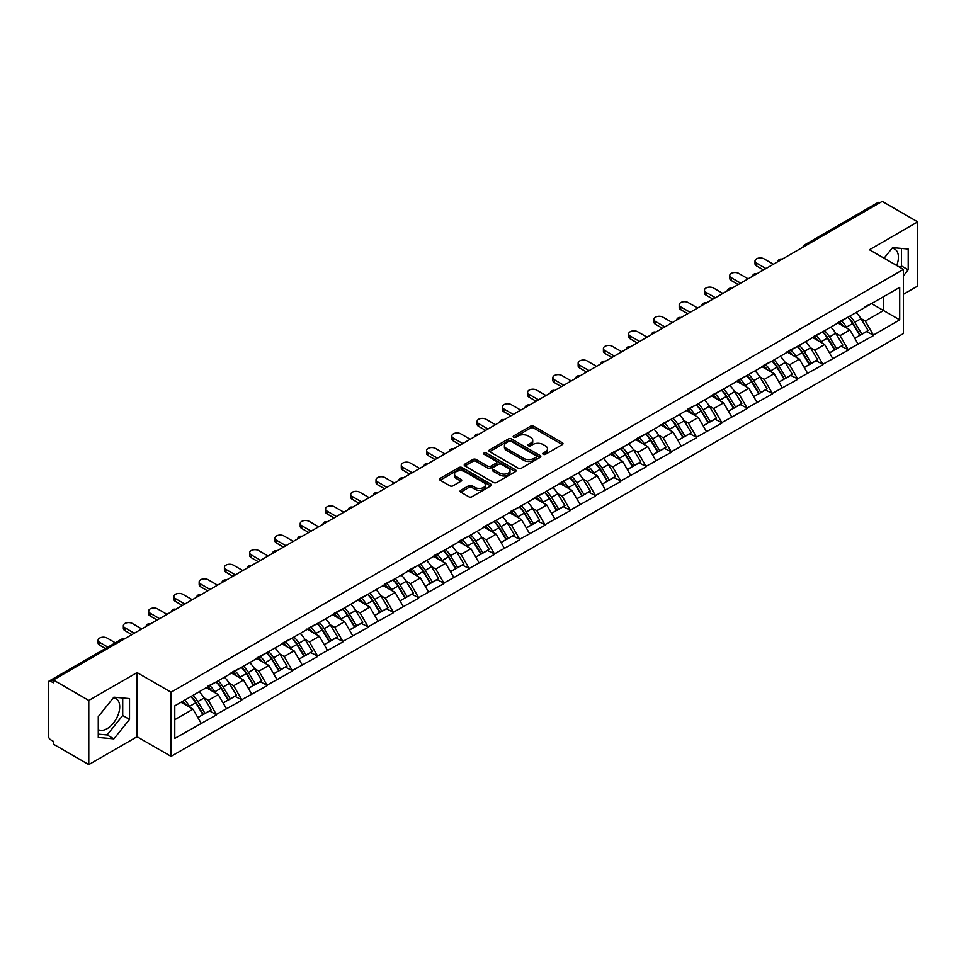 <?xml version="1.0" encoding="UTF-8"?>
<svg xmlns="http://www.w3.org/2000/svg" width="966" height="966" viewBox="0 0 966 966"><rect width="100%" height="100%" fill="white"/><g stroke="black" fill="none" stroke-linecap="round" stroke-linejoin="round"><path stroke-width="1.45" d="M543.218 454.322A1.57 0.906 0 0 0 545.44 454.322L562.333 444.565A2.246 1.292 0 0 0 562.985 443.648A2.246 1.292 0 0 0 562.333 442.73L533.715 426.211A2.246 1.292 0 0 0 530.539 426.211L513.646 435.968A1.57 0.906 0 0 0 513.188 436.608A1.57 0.906 0 0 0 513.646 437.248A1.57 0.906 0 0 0 515.868 437.248L518.054 435.992A7.197 4.154 0 0 1 528.233 435.992L530.612 437.369A7.197 4.154 0 0 1 532.725 440.303A7.197 4.154 0 0 1 530.612 443.237L528.426 444.505A1.57 0.906 0 0 0 527.967 445.145A1.57 0.906 0 0 0 528.426 445.785A1.57 0.906 0 0 0 530.66 445.785L532.846 444.517A7.197 4.154 0 0 1 543.013 444.517L545.404 445.894A7.197 4.154 0 0 1 547.505 448.84A7.197 4.154 0 0 1 545.404 451.774L543.218 453.03A1.57 0.906 0 0 0 542.747 453.682A1.57 0.906 0 0 0 543.218 454.322L543.218 453.03M98.266 729.632A17.871 10.312 120 0 0 107.093 728.69A17.871 10.312 120 0 0 118.758 712.944A17.871 10.312 120 0 0 116.029 698.635A17.871 10.312 120 0 0 113.384 697.814M892.089 248.238A17.871 10.312 -60 0 1 894.721 249.047A17.871 10.312 -60 0 1 896.726 265.505M460.746 490.281A2.246 1.292 0 0 0 460.082 491.199A2.246 1.292 0 0 0 460.746 492.117L468.776 496.741A2.246 1.292 0 0 0 471.951 496.741L490.716 485.922A2.246 1.292 0 0 0 491.368 485.004A2.246 1.292 0 0 0 490.716 484.087L462.098 467.556A2.246 1.292 0 0 0 458.922 467.556L440.158 478.387A2.246 1.292 0 0 0 439.506 479.305A2.246 1.292 0 0 0 440.158 480.223L449.854 485.826A2.246 1.292 0 0 0 453.03 485.826L461.06 481.189A2.246 1.292 0 0 0 461.724 480.271A2.246 1.292 0 0 0 461.06 479.353L456.254 476.576A6.013 3.478 0 0 1 454.491 474.125A6.013 3.478 0 0 1 458.21 470.913A6.013 3.478 0 0 1 464.755 471.662L483.604 482.541A6.013 3.478 0 0 1 485.355 485.004A6.013 3.478 0 0 1 481.648 488.204A6.013 3.478 0 0 1 475.091 487.456L471.951 485.644A2.246 1.292 0 0 0 468.776 485.644L460.746 490.281L460.746 492.117M137.051 672.59L88.787 700.447L53.323 679.967L882.236 201.399L917.7 221.878L869.436 249.747L903.452 269.381L171.067 692.224L137.051 672.59L137.051 736.732L171.067 756.366L171.067 692.224M518.211 468.208A2.246 1.292 0 0 0 521.399 468.208L540.151 457.377A2.246 1.292 0 0 0 540.815 456.459A2.246 1.292 0 0 0 540.151 455.541L511.533 439.011A2.246 1.292 0 0 0 508.358 439.011L489.605 449.842A2.246 1.292 0 0 0 488.941 450.76A2.246 1.292 0 0 0 489.605 451.677L518.211 468.208M484.739 454.66A1.57 0.906 0 0 1 486.345 454.877L515.397 471.662L496.669 482.469A2.246 1.292 0 0 1 493.493 482.469L464.875 465.95L472.905 461.35L472.905 459.478L464.875 464.115A2.246 1.292 0 0 0 464.223 465.032A2.246 1.292 0 0 0 464.875 465.95L464.875 464.115M472.905 461.35A2.246 1.292 0 0 1 476.081 461.35L476.081 459.478A2.246 1.292 0 0 0 472.905 459.478M476.081 459.478L487.697 466.18A2.246 1.292 0 0 0 490.873 466.18L496.198 463.112A2.246 1.292 0 0 0 496.85 462.195A2.246 1.292 0 0 0 496.198 461.277L484.111 454.298A1.57 0.906 0 0 1 483.652 453.658A1.57 0.906 0 0 1 484.63 452.812A1.57 0.906 0 0 1 486.345 453.018L515.433 469.814A2.246 1.292 0 0 1 516.086 470.732A2.246 1.292 0 0 1 515.433 471.65L515.433 469.814M171.067 756.366L903.452 333.536L903.452 269.381M190.942 696.546A15.347 8.863 -120 0 1 196.195 702.693L203.343 714.502L209.574 710.904L216.493 714.9L208.402 700.314L203.911 697.718M216.493 714.9L174.786 738.41L174.786 705.868L899.72 287.337L899.72 319.879L873.409 335.069L865.307 321.05L860.815 318.454M847.846 317.283A15.347 8.863 -120 0 1 853.099 323.429L860.247 335.238L866.49 331.64L873.409 335.069M873.409 335.637L848.136 349.656L840.046 335.637L835.554 333.041M822.573 331.881A15.347 8.863 -120 0 1 827.838 338.015L834.986 349.825L841.217 346.226L848.136 349.656M848.136 350.223L822.875 364.242L814.773 350.223L810.293 347.627M797.312 346.468A15.347 8.863 -120 0 1 802.565 352.602L809.713 364.411L815.956 360.813L822.875 364.242M822.875 364.81L797.602 378.829L789.512 364.81L785.02 362.214M772.051 361.055A15.347 8.863 -120 0 1 777.304 367.189L784.452 378.998L790.683 375.4L797.602 378.829M797.602 379.397L772.341 393.416L764.239 379.397L759.759 376.8M746.778 375.641A15.347 8.863 -120 0 1 752.031 381.775L759.191 393.585L765.422 389.986L772.341 393.416M772.341 393.983L747.08 408.002L738.978 393.983L734.486 391.387M721.517 390.228A15.347 8.863 -120 0 1 726.77 396.362L733.918 408.171L740.161 404.573L747.08 408.002M747.08 408.57L721.807 422.601L713.717 408.57L709.225 405.974M696.245 404.814A15.347 8.863 -120 0 1 701.509 410.948L708.658 422.758L714.888 419.159L721.807 422.601M721.807 423.156L696.546 437.187L688.444 423.156L683.964 420.56M670.984 419.401A15.347 8.863 -120 0 1 676.236 425.535L683.385 437.344L689.627 433.746L696.546 437.187M696.546 437.743L671.273 451.774L663.183 437.743L658.691 435.147M645.723 433.988A15.347 8.863 -120 0 1 650.975 440.122L658.124 451.931L664.354 448.333L671.273 451.774M671.273 452.33L646.013 466.361L637.91 452.33L633.43 449.745M620.45 448.574A15.347 8.863 -120 0 1 625.702 454.708L632.863 466.518L639.094 462.919L646.013 466.361M646.013 466.916L620.752 480.947L612.649 466.916L608.157 464.332M595.189 463.161A15.347 8.863 -120 0 1 600.441 469.307L607.59 481.104L613.833 477.506L620.752 480.947M620.752 481.503L595.479 495.534L587.388 481.503L582.896 478.919M569.916 477.747A15.347 8.863 -120 0 1 575.181 483.894L582.329 495.703L588.56 492.092L595.479 495.534M595.479 496.089L570.218 510.12L562.115 496.089L557.636 493.505M544.655 492.334A15.347 8.863 -120 0 1 549.908 498.48L557.056 510.29L563.299 506.679L570.218 510.12M570.218 510.676L544.945 524.707L536.855 510.676L532.363 508.092M519.394 506.921A15.347 8.863 -120 0 1 524.647 513.067L531.795 524.876L538.026 521.266L544.945 524.707M544.945 525.263L519.684 539.294L511.582 525.263L507.102 522.678M494.121 521.507A15.347 8.863 -120 0 1 499.374 527.653L506.534 539.463L512.765 535.852L519.684 539.294M519.684 539.849L494.423 553.88L486.321 539.849L481.829 537.265M468.86 536.094A15.347 8.863 -120 0 1 474.113 542.24L481.261 554.049L487.504 550.451L494.423 553.88M494.423 554.436L469.15 568.467L461.06 554.436L456.568 551.852M443.587 550.68A15.347 8.863 -120 0 1 448.852 556.827L456 568.636L462.231 565.038L469.15 568.467M469.15 569.022L443.889 583.053L435.787 569.022L431.307 566.438M418.326 565.267A15.347 8.863 -120 0 1 423.579 571.413L430.727 583.222L436.97 579.624L443.889 583.053M443.889 583.609L418.616 597.64L410.526 583.609L406.034 581.025M393.065 579.854A15.347 8.863 -120 0 1 398.318 586L405.466 597.809L411.697 594.211L418.616 597.64M418.616 598.195L393.355 612.227L385.253 598.195L380.773 595.611M367.792 594.44A15.347 8.863 -120 0 1 373.045 600.586L380.206 612.396L386.436 608.797L393.355 612.227M393.355 612.782L368.094 626.813L359.992 612.782L355.5 610.198M342.532 609.027A15.347 8.863 -120 0 1 347.784 615.173L354.933 626.982L361.175 623.384L368.094 626.813M368.094 627.369L342.821 641.4L334.731 627.369L330.239 624.785M317.259 623.613A15.347 8.863 -120 0 1 322.523 629.76L329.672 641.569L335.902 637.971L342.821 641.4M342.821 641.967L317.56 655.986L309.458 641.967L304.978 639.371M291.998 638.2A15.347 8.863 -120 0 1 297.25 644.346L304.399 656.155L310.641 652.557L317.56 655.986M317.56 656.554L292.287 670.573L284.197 656.554L279.705 653.958M266.737 652.787A15.347 8.863 -120 0 1 271.989 658.933L279.138 670.742L285.368 667.144L292.287 670.573M292.287 671.141L267.027 685.16L258.924 671.141L254.444 668.544M241.464 667.373A15.347 8.863 -120 0 1 246.716 673.519L253.877 685.329L260.108 681.73L267.027 685.16M267.027 685.727L241.766 699.746L233.663 685.727L229.171 683.131M216.203 681.96A15.347 8.863 -120 0 1 221.456 688.106L228.604 699.915L234.847 696.317L241.766 699.746M241.766 700.314L216.493 714.333M207.907 686.186L216.493 681.791M208.402 700.314L218.28 694.602L205.806 687.406M226.37 708.633L218.28 694.602M233.18 671.599L241.766 667.204M233.663 685.727L243.541 680.016L231.067 672.819M251.643 694.047L243.541 680.016M258.441 657.013L267.027 652.618M258.924 671.141L268.814 665.429L256.34 658.232M276.904 679.46L268.814 665.429M283.714 642.426L292.287 638.031M284.197 656.554L294.075 650.842L281.601 643.646M302.177 664.874L294.075 650.842M308.975 627.84L317.56 623.444M309.458 641.967L319.335 636.256L306.874 629.059M327.438 650.287L319.335 636.256M334.236 613.253L342.821 608.858M334.731 627.369L344.608 621.669L332.135 614.473M352.699 635.7L344.608 621.669M359.509 598.666L368.094 594.271M359.992 612.782L369.869 607.083L357.396 599.886M377.972 621.114L369.869 607.083M384.77 584.08L393.355 579.685M385.253 598.195L395.142 592.496L382.669 585.299M403.233 606.527L395.142 592.496M410.043 569.493L418.616 565.098M410.526 583.609L420.403 577.909L407.93 570.713M428.506 591.941L420.403 577.909M435.304 554.907L443.889 550.511M435.787 569.022L445.664 563.323L433.203 556.126M453.766 577.354L445.664 563.323M460.565 540.32L469.15 535.925M461.06 554.436L470.937 548.736L458.464 541.54M479.027 562.755L470.937 548.736M485.838 525.733L494.423 521.338M486.321 539.849L496.198 534.15L483.725 526.953M504.3 548.169L496.198 534.15M511.099 511.147L519.684 506.752M511.582 525.263L521.471 519.563L508.997 512.366M529.561 533.582L521.471 519.563M536.371 496.56L544.945 492.165M536.855 510.676L546.732 504.976L534.258 497.78M554.834 518.996L546.732 504.976M561.632 481.974L570.218 477.578M562.115 496.089L571.993 490.39L559.531 483.181M580.095 504.409L571.993 490.39M586.893 467.387L595.479 462.992M587.388 481.503L597.266 475.803L584.792 468.595M605.356 489.822L597.266 475.803M612.166 452.8L620.752 448.405M612.649 466.916L622.527 461.217L610.053 454.008M630.629 475.236L622.527 461.217M637.427 438.214L646.013 433.819M637.91 452.33L647.8 446.63L635.326 439.421M655.89 460.649L647.8 446.63M662.7 423.627L671.273 419.232M663.183 437.743L673.06 432.043L660.587 424.835M681.163 446.063L673.06 432.043M687.961 409.041L696.546 404.645M688.444 423.156L698.321 417.457L685.86 410.248M706.424 431.476L698.321 417.457M713.222 394.454L721.807 390.059M713.717 408.57L723.594 402.87L711.121 395.662M731.685 416.889L723.594 402.87M738.495 379.867L747.08 375.472M738.978 393.983L748.855 388.284L736.382 381.075M756.958 402.303L748.855 388.284M763.756 365.281L772.341 360.886M764.239 379.397L774.128 373.685L761.655 366.488M782.218 387.716L774.128 373.685M789.029 350.682L797.602 346.299M789.512 364.81L799.389 359.098L786.916 351.902M807.491 373.13L799.389 359.098M814.29 336.096L822.875 331.7M814.773 350.223L824.65 344.512L812.189 337.315M832.752 358.543L824.65 344.512M839.551 321.509L848.136 317.114M840.046 335.637L849.923 329.925L837.45 322.729M858.013 343.956L849.923 329.925M879.797 202.812L806.429 245.171M805.403 245.762A3.441 1.98 120 0 1 806.272 245.074A3.441 1.98 60 0 0 804.557 244.905L877.925 202.546A3.441 1.98 60 0 1 879.64 202.715M864.824 306.922L873.409 302.527M865.307 321.05L883.528 310.533L883.528 296.683L899.72 287.337M871.537 303.602L899.72 319.879M903.452 294.256L917.7 286.033L917.7 221.878M88.787 700.447L88.787 764.601L53.323 744.122L53.323 741.308L50.727 739.811A3.441 1.98 -120 0 1 48.3 735.609L48.3 682.684A3.441 1.98 -120 0 1 49.012 681.115A3.441 1.98 -120 0 1 50.727 681.284L53.323 682.781L53.323 679.967M88.787 764.601L137.051 736.732M174.786 719.706L193.007 709.189L181.028 702.27M201.109 723.22L193.007 709.189M852.749 323.707L853.546 324.165M827.476 338.293L828.285 338.752M802.215 352.88L803.012 353.339M776.942 367.466L777.751 367.925M751.681 382.053L752.478 382.512M726.42 396.64L727.217 397.098M701.147 411.226L701.956 411.685M675.886 425.813L676.683 426.272M650.613 440.399L651.422 440.87M625.352 454.986L626.149 455.457M600.091 469.573L600.888 470.044M574.818 484.159L575.627 484.63M549.557 498.746L550.354 499.217M524.284 513.332L525.093 513.803M499.024 527.919L499.82 528.39M473.763 542.506L474.56 542.977M448.49 557.092L449.299 557.563M423.229 571.691L424.026 572.15M397.956 586.277L398.765 586.736M372.695 600.864L373.492 601.323M347.434 615.451L348.231 615.91M322.161 630.037L322.97 630.496M296.9 644.624L297.697 645.083M271.627 659.21L272.436 659.669M246.366 673.797L247.163 674.256M221.105 688.384L221.902 688.843M195.832 702.97L196.641 703.429M903.452 275.793L908.221 269.84L908.221 249.011L892.596 247.61L884.083 258.2M129.529 698.587L113.891 697.186L98.266 716.627L98.266 737.469L113.891 738.869L129.529 719.428L129.529 698.587M543.846 454.539L545.404 453.646A7.197 4.154 0 0 0 547.505 450.711L547.505 448.84M532.725 440.303L532.725 442.174A7.197 4.154 0 0 1 530.612 445.109L529.054 446.002M562.297 444.589L533.715 428.083A2.246 1.292 0 0 0 530.539 428.083L514.274 437.465M540.127 457.389L511.533 440.882A2.246 1.292 0 0 0 508.358 440.882L489.629 451.702M536.178 457.099A1.57 0.906 0 0 0 536.637 456.459A1.57 0.906 0 0 0 536.178 455.807L511.062 441.305A1.57 0.906 0 0 0 508.84 441.305L506.534 442.645A7.197 4.154 0 0 0 504.421 445.58A7.197 4.154 0 0 0 506.534 448.514L523.705 458.427A7.197 4.154 0 0 0 533.872 458.427L536.178 457.099L536.178 458.971A1.57 0.906 0 0 0 536.637 458.319L536.637 456.459M504.421 445.58L504.421 447.451A7.197 4.154 0 0 0 506.534 450.385L506.534 448.514M536.178 458.971L533.872 460.299A7.197 4.154 0 0 1 523.705 460.299L506.534 450.385M476.081 461.35L487.697 468.051A2.246 1.292 0 0 0 490.873 468.051L496.198 464.984A2.246 1.292 0 0 0 496.85 464.066L496.85 462.195M499.736 473.135A6.013 3.478 0 0 0 506.293 473.883A6.013 3.478 0 0 0 510 470.684A6.013 3.478 0 0 0 508.237 468.22L501.608 464.392A2.246 1.292 0 0 0 498.42 464.392L493.095 467.472A2.246 1.292 0 0 0 492.443 468.389A2.246 1.292 0 0 0 493.095 469.307L499.736 473.135L499.736 475.006A6.013 3.478 0 0 0 506.293 475.755A6.013 3.478 0 0 0 510 472.555L510 470.684M492.443 468.389L492.443 470.261A2.246 1.292 0 0 0 493.095 471.179L493.095 469.307M499.736 475.006L493.095 471.179M485.355 485.004L485.355 486.864A6.013 3.478 0 0 1 481.648 490.076A6.013 3.478 0 0 1 475.091 489.327L471.951 487.516A2.246 1.292 0 0 0 468.776 487.516L460.77 492.129M454.491 474.125L454.491 475.996A6.013 3.478 0 0 0 456.254 478.448L456.254 476.576M461.036 481.213L456.254 478.448M490.68 485.934L462.098 469.428A2.246 1.292 0 0 0 458.922 469.428L440.194 480.247M900.167 267.485L901.423 265.916L901.423 248.395M901.423 265.916L908.221 269.84M98.266 734.148L107.093 734.945L122.718 715.492L122.718 697.983M122.718 715.492L129.529 719.428M107.093 734.945L113.891 738.869M756.547 263.114L756.547 265.928A5.265 3.043 180 0 1 755.001 263.778L755.001 260.965A5.265 3.043 0 0 0 756.547 263.114L765.941 268.548M773.392 264.237L763.997 258.816A5.265 3.043 0 0 0 758.262 258.163A5.265 3.043 0 0 0 755.001 260.965M856.069 312.537A18.777 10.843 60 0 1 860.984 318.732L854.753 322.33A18.777 10.843 -120 0 0 849.826 316.148M854.753 322.33L861.901 334.139L868.144 330.541L860.984 318.732M860.247 335.238L861.901 334.139M866.49 331.64L868.144 330.541M839.092 321.775A15.347 8.863 60 0 1 843.33 326.122M841.495 320.954A18.777 10.843 60 0 1 846.409 327.148L847.122 328.307M854.801 338.39L859.8 335.359L852.652 323.55A18.777 10.843 -120 0 0 847.725 317.355M859.8 335.359L854.741 338.281M756.547 265.928L763.514 269.949M731.286 277.701L731.286 280.514A5.265 3.043 180 0 1 729.741 278.365L729.741 275.551A5.265 3.043 0 0 0 731.286 277.701L740.68 283.135M748.131 278.824L738.736 273.402A5.265 3.043 0 0 0 732.989 272.75A5.265 3.043 0 0 0 729.741 275.551M830.796 327.124A18.777 10.843 60 0 1 835.723 333.318L829.492 336.917A18.777 10.843 -120 0 0 824.566 330.734M829.492 336.917L836.641 348.726L842.871 345.128L835.723 333.318M834.986 349.825L836.641 348.726M841.217 346.226L842.871 345.128M813.831 336.373A15.347 8.863 60 0 1 818.057 340.708M816.222 335.54A18.777 10.843 60 0 1 821.148 341.735L821.849 342.894M829.54 352.976L834.539 349.946L827.379 338.136A18.777 10.843 -120 0 0 822.464 331.942M834.539 349.946L829.468 352.868M731.286 280.514L738.253 284.535M706.013 292.287L706.013 295.101A5.265 3.043 180 0 1 704.48 292.952L704.48 290.138A5.265 3.043 0 0 0 706.013 292.287L715.408 297.721M722.858 293.41L713.463 287.989A5.265 3.043 0 0 0 707.728 287.337A5.265 3.043 0 0 0 704.48 290.138M805.535 341.71A18.777 10.843 60 0 1 810.462 347.905L804.219 351.503A18.777 10.843 -120 0 0 799.305 345.321M804.219 351.503L811.368 363.313L817.61 359.714L810.462 347.905M809.713 364.411L811.368 363.313M815.956 360.813L817.61 359.714M788.558 350.96A15.347 8.863 60 0 1 792.796 355.295M790.961 350.127A18.777 10.843 60 0 1 795.875 356.321L796.588 357.48M804.267 367.563L809.267 364.532L802.118 352.723A18.777 10.843 -120 0 0 797.192 346.528M809.267 364.532L804.207 367.454M706.013 295.101L712.98 299.122M680.752 306.886L680.752 309.688A5.265 3.043 180 0 1 679.207 307.538L679.207 304.725A5.265 3.043 0 0 0 680.752 306.886L690.147 312.308M697.597 307.997L688.203 302.575A5.265 3.043 0 0 0 682.467 301.923A5.265 3.043 0 0 0 679.207 304.725M780.274 356.297A18.777 10.843 60 0 1 785.189 362.491L778.958 366.09A18.777 10.843 -120 0 0 774.032 359.907M778.958 366.09L786.107 377.899L792.337 374.301L785.189 362.491M784.452 378.998L786.107 377.899M790.683 375.4L792.337 374.301M763.297 365.546A15.347 8.863 60 0 1 767.523 369.881M765.688 364.713A18.777 10.843 60 0 1 770.614 370.908L771.315 372.067M779.007 382.15L784.006 379.119L776.845 367.309A18.777 10.843 -120 0 0 771.931 361.115M784.006 379.119L778.946 382.041M680.752 309.688L687.72 313.709M655.491 321.473L655.491 324.274A5.265 3.043 180 0 1 653.946 322.125L653.946 319.311A5.265 3.043 0 0 0 655.491 321.473L664.886 326.894M672.336 322.584L662.942 317.162A5.265 3.043 0 0 0 657.194 316.51A5.265 3.043 0 0 0 653.946 319.311M755.001 370.896A18.777 10.843 60 0 1 759.928 377.078L753.685 380.676A18.777 10.843 -120 0 0 748.771 374.494M753.685 380.676L760.846 392.486L767.076 388.887L759.928 377.078M759.191 393.585L760.846 392.486M765.422 389.986L767.076 388.887M738.024 380.133A15.347 8.863 60 0 1 742.262 384.468M740.427 379.3A18.777 10.843 60 0 1 745.354 385.494L746.054 386.666M753.734 396.736L758.733 393.705L751.584 381.896A18.777 10.843 -120 0 0 746.658 375.702M758.733 393.705L753.673 396.628M655.491 324.274L662.447 328.295M630.218 336.059L630.218 338.861A5.265 3.043 180 0 1 628.673 336.711L628.673 333.898A5.265 3.043 0 0 0 630.218 336.059L639.613 341.481M647.063 337.17L637.669 331.749A5.265 3.043 0 0 0 631.933 331.096A5.265 3.043 0 0 0 628.673 333.898M729.741 385.482A18.777 10.843 60 0 1 734.655 391.665L728.424 395.263A18.777 10.843 -120 0 0 723.498 389.081M728.424 395.263L735.573 407.072L741.816 403.474L734.655 391.665M733.918 408.171L735.573 407.072M740.161 404.573L741.816 403.474M712.763 394.72A15.347 8.863 60 0 1 717.001 399.055M715.166 393.899A18.777 10.843 60 0 1 720.081 400.081L720.793 401.252M728.473 411.323L733.472 408.292L726.323 396.483A18.777 10.843 -120 0 0 721.397 390.288M733.472 408.292L728.412 411.214M630.218 338.861L637.186 342.882M604.957 350.646L604.957 353.447A5.265 3.043 180 0 1 603.412 351.298L603.412 348.497A5.265 3.043 0 0 0 604.957 350.646L614.352 356.068M621.802 351.769L612.408 346.335A5.265 3.043 0 0 0 606.66 345.683A5.265 3.043 0 0 0 603.412 348.497M704.468 400.069A18.777 10.843 60 0 1 709.394 406.251L703.163 409.85A18.777 10.843 -120 0 0 698.237 403.667M703.163 409.85L710.312 421.659L716.543 418.061L709.394 406.251M708.658 422.758L710.312 421.659M714.888 419.159L716.543 418.061M687.502 409.306A15.347 8.863 60 0 1 691.728 413.641M689.893 408.485A18.777 10.843 60 0 1 694.82 414.668L695.52 415.839M703.212 425.909L708.211 422.879L701.05 411.069A18.777 10.843 -120 0 0 696.136 404.875M708.211 422.879L703.139 425.801M604.957 353.447L611.925 357.468M579.685 365.233L579.685 368.034A5.265 3.043 180 0 1 578.151 365.885L578.151 363.083A5.265 3.043 0 0 0 579.685 365.233L589.079 370.654M596.529 366.355L587.135 360.922A5.265 3.043 0 0 0 581.399 360.27A5.265 3.043 0 0 0 578.151 363.083M679.207 414.655A18.777 10.843 60 0 1 684.133 420.838L677.89 424.436A18.777 10.843 -120 0 0 672.976 418.254M677.89 424.436L685.039 436.246L691.282 432.647L684.133 420.838M683.385 437.344L685.039 436.246M689.627 433.746L691.282 432.647M662.229 423.893A15.347 8.863 60 0 1 666.468 428.228M664.632 423.072A18.777 10.843 60 0 1 669.547 429.254L670.259 430.425M677.939 440.496L682.938 437.465L675.789 425.656A18.777 10.843 -120 0 0 670.863 419.461M682.938 437.465L677.878 440.387M579.685 368.034L586.652 372.055M554.424 379.819L554.424 382.621A5.265 3.043 180 0 1 552.878 380.471L552.878 377.67A5.265 3.043 0 0 0 554.424 379.819L563.818 385.241M571.268 380.942L561.874 375.508A5.265 3.043 0 0 0 556.138 374.856A5.265 3.043 0 0 0 552.878 377.67M653.946 429.242A18.777 10.843 60 0 1 658.86 435.425L652.63 439.023A18.777 10.843 -120 0 0 647.703 432.84M652.63 439.023L659.778 450.832L666.009 447.234L658.86 435.425M658.124 451.931L659.778 450.832M664.354 448.333L666.009 447.234M636.968 438.479A15.347 8.863 60 0 1 641.195 442.814M639.359 437.658A18.777 10.843 60 0 1 644.286 443.841L644.986 445.012M652.678 455.083L657.677 452.052L650.516 440.242A18.777 10.843 -120 0 0 645.602 434.048M657.677 452.052L652.618 454.974M554.424 382.621L561.391 386.642M529.163 394.406L529.163 397.207A5.265 3.043 180 0 1 527.617 395.058L527.617 392.256A5.265 3.043 0 0 0 529.163 394.406L538.557 399.827M546.007 395.529L536.613 390.107A5.265 3.043 0 0 0 530.865 389.443A5.265 3.043 0 0 0 527.617 392.256M628.673 443.829A18.777 10.843 60 0 1 633.599 450.011L627.357 453.609A18.777 10.843 -120 0 0 622.442 447.427M627.357 453.609L634.517 465.419L640.748 461.82L633.599 450.011M632.863 466.518L634.517 465.419M639.094 462.919L640.748 461.82M611.695 453.066A15.347 8.863 60 0 1 615.934 457.401M614.098 452.245A18.777 10.843 60 0 1 619.025 458.427L619.725 459.599M627.405 469.669L632.404 466.638L625.256 454.829A18.777 10.843 -120 0 0 620.329 448.647M632.404 466.638L627.345 469.561M529.163 397.207L536.118 401.228M503.89 408.992L503.89 411.794A5.265 3.043 180 0 1 502.344 409.644L502.344 406.843A5.265 3.043 0 0 0 503.89 408.992L513.284 414.414M520.734 410.115L511.34 404.694A5.265 3.043 0 0 0 505.604 404.03A5.265 3.043 0 0 0 502.344 406.843M603.412 458.415A18.777 10.843 60 0 1 608.326 464.598L602.096 468.196A18.777 10.843 -120 0 0 597.169 462.014M602.096 468.196L609.244 480.005L615.487 476.407L608.326 464.598M607.59 481.104L609.244 480.005M613.833 477.506L615.487 476.407M586.434 467.653A15.347 8.863 60 0 1 590.673 471.988M588.837 466.832A18.777 10.843 60 0 1 593.752 473.014L594.464 474.185M602.144 484.256L607.143 481.225L599.995 469.416A18.777 10.843 -120 0 0 595.068 463.233M607.143 481.225L602.084 484.147M503.89 411.794L510.857 415.815M478.629 423.579L478.629 426.38A5.265 3.043 180 0 1 477.083 424.231L477.083 421.43A5.265 3.043 0 0 0 478.629 423.579L488.023 429.001M495.473 424.702L486.079 419.28A5.265 3.043 0 0 0 480.331 418.616A5.265 3.043 0 0 0 477.083 421.43M578.139 473.002A18.777 10.843 60 0 1 583.066 479.184L576.835 482.795A18.777 10.843 -120 0 0 571.908 476.6M576.835 482.795L583.983 494.592L590.214 490.994L583.066 479.184M582.329 495.703L583.983 494.592M588.56 492.092L590.214 490.994M561.174 482.239A15.347 8.863 60 0 1 565.4 486.574M563.564 481.418A18.777 10.843 60 0 1 568.491 487.601L569.191 488.772M576.883 498.842L581.882 495.812L574.722 484.002A18.777 10.843 -120 0 0 569.807 477.82M581.882 495.812L576.811 498.734M478.629 426.38L485.596 430.401M453.356 438.166L453.356 440.967A5.265 3.043 180 0 1 451.822 438.818L451.822 436.016A5.265 3.043 0 0 0 453.356 438.166L462.75 443.587M470.2 439.288L460.806 433.867A5.265 3.043 0 0 0 455.071 433.203A5.265 3.043 0 0 0 451.822 436.016M552.878 487.589A18.777 10.843 60 0 1 557.805 493.771L551.562 497.381A18.777 10.843 -120 0 0 546.647 491.187M551.562 497.381L558.71 509.191L564.953 505.58L557.805 493.771M557.056 510.29L558.71 509.191M563.299 506.679L564.953 505.58M535.901 496.826A15.347 8.863 60 0 1 540.139 501.173M538.303 496.005A18.777 10.843 60 0 1 543.218 502.187L543.93 503.358M551.61 513.429L556.609 510.398L549.461 498.589A18.777 10.843 -120 0 0 544.534 492.406M556.609 510.398L551.55 513.32M453.356 440.967L460.323 444.988M428.095 452.752L428.095 455.554A5.265 3.043 180 0 1 426.549 453.404L426.549 450.603A5.265 3.043 0 0 0 428.095 452.752L437.489 458.174M444.94 453.875L435.545 448.453A5.265 3.043 0 0 0 429.81 447.789A5.265 3.043 0 0 0 426.549 450.603M527.617 502.175A18.777 10.843 60 0 1 532.532 508.358L526.301 511.968A18.777 10.843 -120 0 0 521.374 505.773M526.301 511.968L533.449 523.777L539.68 520.167L532.532 508.358M531.795 524.876L533.449 523.777M538.026 521.266L539.68 520.167M510.64 511.412A15.347 8.863 60 0 1 514.866 515.759M513.031 510.591A18.777 10.843 60 0 1 517.957 516.774L518.657 517.945M526.349 528.016L531.348 524.985L524.188 513.175A18.777 10.843 -120 0 0 519.273 506.993M531.348 524.985L526.289 527.907M428.095 455.554L435.062 459.575M402.834 467.339L402.834 470.14A5.265 3.043 180 0 1 401.288 467.991L401.288 465.189A5.265 3.043 0 0 0 402.834 467.339L412.228 472.76M419.679 468.462L410.284 463.04A5.265 3.043 0 0 0 404.537 462.376A5.265 3.043 0 0 0 401.288 465.189M502.344 516.762A18.777 10.843 60 0 1 507.271 522.944L501.028 526.555A18.777 10.843 -120 0 0 496.113 520.36M501.028 526.555L508.188 538.364L514.419 534.753L507.271 522.944M506.534 539.463L508.188 538.364M512.765 535.852L514.419 534.753M485.367 525.999A15.347 8.863 60 0 1 489.605 530.346M487.77 525.178A18.777 10.843 60 0 1 492.696 531.36L493.397 532.532M501.076 542.602L506.075 539.571L498.927 527.762A18.777 10.843 -120 0 0 494 521.58M506.075 539.571L501.016 542.494M402.834 470.14L409.789 474.161M377.561 481.925L377.561 484.727A5.265 3.043 180 0 1 376.015 482.577L376.015 479.776A5.265 3.043 0 0 0 377.561 481.925L386.955 487.347M394.406 483.048L385.011 477.627A5.265 3.043 0 0 0 379.276 476.963A5.265 3.043 0 0 0 376.015 479.776M477.083 531.348A18.777 10.843 60 0 1 481.998 537.543L475.767 541.141A18.777 10.843 -120 0 0 470.84 534.947M475.767 541.141L482.915 552.95L489.158 549.34L481.998 537.543M481.261 554.049L482.915 552.95M487.504 550.451L489.158 549.34M460.106 540.586A15.347 8.863 60 0 1 464.344 544.933M462.509 539.765A18.777 10.843 60 0 1 467.423 545.947L468.136 547.118M475.815 557.189L480.814 554.158L473.666 542.349A18.777 10.843 -120 0 0 468.739 536.166M480.814 554.158L475.755 557.08M377.561 484.727L384.528 488.748M352.3 496.512L352.3 499.313A5.265 3.043 180 0 1 350.755 497.164L350.755 494.363A5.265 3.043 0 0 0 352.3 496.512L361.695 501.934M369.145 497.635L359.75 492.213A5.265 3.043 0 0 0 354.003 491.549A5.265 3.043 0 0 0 350.755 494.363M451.81 545.935A18.777 10.843 60 0 1 456.737 552.129L450.506 555.728A18.777 10.843 -120 0 0 445.58 549.533M450.506 555.728L457.655 567.537L463.885 563.939L456.737 552.129M456 568.636L457.655 567.537M462.231 565.038L463.885 563.939M434.845 555.172A15.347 8.863 60 0 1 439.071 559.519M437.236 554.351A18.777 10.843 60 0 1 442.162 560.546L442.863 561.705M450.554 571.775L455.554 568.745L448.393 556.935A18.777 10.843 -120 0 0 443.479 550.753M455.554 568.745L450.482 571.667M352.3 499.313L359.267 503.334M327.027 511.099L327.027 513.9A5.265 3.043 180 0 1 325.494 511.751L325.494 508.949A5.265 3.043 0 0 0 327.027 511.099L336.422 516.52M343.872 512.221L334.478 506.8A5.265 3.043 0 0 0 328.742 506.136A5.265 3.043 0 0 0 325.494 508.949M426.549 560.521A18.777 10.843 60 0 1 431.476 566.716L425.233 570.314A18.777 10.843 -120 0 0 420.319 564.12M425.233 570.314L432.382 582.124L438.624 578.525L431.476 566.716M430.727 583.222L432.382 582.124M436.97 579.624L438.624 578.525M409.572 569.759A15.347 8.863 60 0 1 413.81 574.106M411.975 568.938A18.777 10.843 60 0 1 416.889 575.132L417.602 576.291M425.281 586.362L430.281 583.331L423.132 571.522A18.777 10.843 -120 0 0 418.206 565.339M430.281 583.331L425.221 586.253M327.027 513.9L333.995 517.921M301.766 525.685L301.766 528.487A5.265 3.043 180 0 1 300.221 526.337L300.221 523.536A5.265 3.043 0 0 0 301.766 525.685L311.161 531.107M318.611 526.808L309.217 521.386A5.265 3.043 0 0 0 303.481 520.722A5.265 3.043 0 0 0 300.221 523.536M401.288 575.108A18.777 10.843 60 0 1 406.203 581.303L399.972 584.901A18.777 10.843 -120 0 0 395.046 578.706M399.972 584.901L407.121 596.71L413.351 593.112L406.203 581.303M405.466 597.809L407.121 596.71M411.697 594.211L413.351 593.112M384.311 584.345A15.347 8.863 60 0 1 388.537 588.692M386.702 583.524A18.777 10.843 60 0 1 391.628 589.719L392.329 590.878M400.021 600.949L405.02 597.918L397.859 586.108A18.777 10.843 -120 0 0 392.945 579.926M405.02 597.918L399.96 600.84M301.766 528.487L308.734 532.508M276.505 540.272L276.505 543.073A5.265 3.043 180 0 1 274.96 540.924L274.96 538.122A5.265 3.043 0 0 0 276.505 540.272L285.9 545.693M293.35 541.395L283.956 535.973A5.265 3.043 0 0 0 278.208 535.309A5.265 3.043 0 0 0 274.96 538.122M376.015 589.695A18.777 10.843 60 0 1 380.942 595.889L374.699 599.488A18.777 10.843 -120 0 0 369.785 593.293M374.699 599.488L381.86 611.297L388.09 607.699L380.942 595.889M380.206 612.396L381.86 611.297M386.436 608.797L388.09 607.699M359.038 598.932A15.347 8.863 60 0 1 363.276 603.279M361.441 598.111A18.777 10.843 60 0 1 366.368 604.305L367.068 605.465M374.748 615.535L379.747 612.504L372.598 600.695A18.777 10.843 -120 0 0 367.672 594.513M379.747 612.504L374.687 615.427M276.505 543.073L283.461 547.094M251.232 554.858L251.232 557.66A5.265 3.043 180 0 1 249.687 555.51L249.687 552.709A5.265 3.043 0 0 0 251.232 554.858L260.627 560.28M268.077 555.981L258.683 550.56A5.265 3.043 0 0 0 252.947 549.895A5.265 3.043 0 0 0 249.687 552.709M350.755 604.281A18.777 10.843 60 0 1 355.669 610.476L349.438 614.074A18.777 10.843 -120 0 0 344.512 607.88M349.438 614.074L356.587 625.883L362.83 622.285L355.669 610.476M354.933 626.982L356.587 625.883M361.175 623.384L362.83 622.285M333.777 613.519A15.347 8.863 60 0 1 338.015 617.866M336.18 612.698A18.777 10.843 60 0 1 341.095 618.892L341.807 620.051M349.487 630.122L354.486 627.091L347.337 615.294A18.777 10.843 -120 0 0 342.411 609.099M354.486 627.091L349.426 630.013M251.232 557.66L258.2 561.681M225.972 569.445L225.972 572.246A5.265 3.043 180 0 1 224.426 570.097L224.426 567.296A5.265 3.043 0 0 0 225.972 569.445L235.366 574.867M242.816 570.568L233.422 565.146A5.265 3.043 0 0 0 227.674 564.482A5.265 3.043 0 0 0 224.426 567.296M325.482 618.868A18.777 10.843 60 0 1 330.408 625.062L324.178 628.661A18.777 10.843 -120 0 0 319.251 622.466M324.178 628.661L331.326 640.47L337.557 636.872L330.408 625.062M329.672 641.569L331.326 640.47M335.902 637.971L337.557 636.872M308.516 628.105A15.347 8.863 60 0 1 312.743 632.452M310.907 627.284A18.777 10.843 60 0 1 315.834 633.479L316.534 634.638M324.226 644.708L329.225 641.69L322.064 629.88A18.777 10.843 -120 0 0 317.15 623.686M329.225 641.69L324.153 644.6M225.972 572.246L232.939 576.267M200.699 584.032L200.699 586.845A5.265 3.043 180 0 1 199.165 584.684L199.165 581.882A5.265 3.043 0 0 0 200.699 584.032L210.093 589.453M217.543 585.154L208.149 579.733A5.265 3.043 0 0 0 202.413 579.069A5.265 3.043 0 0 0 199.165 581.882M300.221 633.455A18.777 10.843 60 0 1 305.147 639.649L298.905 643.247A18.777 10.843 -120 0 0 293.99 637.053M298.905 643.247L306.053 655.057L312.296 651.458L305.147 639.649M304.399 656.155L306.053 655.057M310.641 652.557L312.296 651.458M283.243 642.692A15.347 8.863 60 0 1 287.482 647.039M285.646 641.871A18.777 10.843 60 0 1 290.561 648.065L291.273 649.224M298.953 659.295L303.952 656.276L296.804 644.467A18.777 10.843 -120 0 0 291.877 638.272M303.952 656.276L298.892 659.186M200.699 586.845L207.666 590.854M175.438 598.618L175.438 601.432A5.265 3.043 180 0 1 173.892 599.27L173.892 596.469A5.265 3.043 0 0 0 175.438 598.618L184.832 604.04M192.282 599.741L182.888 594.319A5.265 3.043 0 0 0 177.152 593.655A5.265 3.043 0 0 0 173.892 596.469M274.96 648.041A18.777 10.843 60 0 1 279.874 654.236L273.644 657.834A18.777 10.843 -120 0 0 268.717 651.639M273.644 657.834L280.792 669.643L287.023 666.045L279.874 654.236M279.138 670.742L280.792 669.643M285.368 667.144L287.023 666.045M257.982 657.278A15.347 8.863 60 0 1 262.209 661.625M260.373 656.457A18.777 10.843 60 0 1 265.3 662.652L266 663.811M273.692 673.882L278.691 670.863L271.531 659.053A18.777 10.843 -120 0 0 266.616 652.859M278.691 670.863L273.632 673.785M175.438 601.432L182.405 605.453M150.177 613.205L150.177 616.018A5.265 3.043 180 0 1 148.631 613.857L148.631 611.055A5.265 3.043 0 0 0 150.177 613.205L159.571 618.626M167.021 614.328L157.627 608.906A5.265 3.043 0 0 0 151.879 608.242A5.265 3.043 0 0 0 148.631 611.055M249.687 662.628A18.777 10.843 60 0 1 254.613 668.822L248.371 672.421A18.777 10.843 -120 0 0 243.456 666.226M248.371 672.421L255.531 684.23L261.762 680.632L254.613 668.822M253.877 685.329L255.531 684.23M260.108 681.73L261.762 680.632M232.709 671.865A15.347 8.863 60 0 1 236.948 676.212M235.112 671.044A18.777 10.843 60 0 1 240.039 677.238L240.739 678.398M248.419 688.48L253.418 685.449L246.27 673.64A18.777 10.843 -120 0 0 241.343 667.446M253.418 685.449L248.359 688.372M150.177 616.018L157.132 620.039M124.904 627.791L124.904 630.605A5.265 3.043 180 0 1 123.358 628.455L123.358 625.642A5.265 3.043 0 0 0 124.904 627.791L134.298 633.213M141.748 628.914L132.354 623.493A5.265 3.043 0 0 0 126.618 622.828A5.265 3.043 0 0 0 123.358 625.642M224.426 677.214A18.777 10.843 60 0 1 229.34 683.409L223.11 687.007A18.777 10.843 -120 0 0 218.183 680.813M223.11 687.007L230.258 698.816L236.501 695.218L229.34 683.409M228.604 699.915L230.258 698.816M234.847 696.317L236.501 695.218M207.449 686.452A15.347 8.863 60 0 1 211.687 690.799M209.851 685.631A18.777 10.843 60 0 1 214.766 691.825L215.478 692.984M223.158 703.067L228.157 700.036L221.009 688.227A18.777 10.843 -120 0 0 216.082 682.032M228.157 700.036L223.098 702.958M124.904 630.605L131.871 634.626M99.643 642.378L99.643 645.191A5.265 3.043 180 0 1 98.097 643.042L98.097 640.229A5.265 3.043 0 0 0 99.643 642.378L107.866 647.135M115.316 642.825L107.093 638.079A5.265 3.043 0 0 0 101.345 637.427A5.265 3.043 0 0 0 98.097 640.229M199.153 691.801A18.777 10.843 60 0 1 204.08 697.995L197.849 701.594A18.777 10.843 -120 0 0 192.922 695.399M197.849 701.594L204.997 713.403L211.228 709.805L204.08 697.995M203.343 714.502L204.997 713.403M209.574 710.904L211.228 709.805M182.598 701.364A15.347 8.863 60 0 1 186.414 705.385M184.578 700.217A18.777 10.843 60 0 1 189.505 706.412L190.205 707.571M197.897 717.653L202.896 714.623L195.736 702.813A18.777 10.843 -120 0 0 190.821 696.619M202.896 714.623L197.825 717.545M99.643 645.191L105.439 648.536M124.264 639.021L50.727 681.284M124.964 638.611A3.441 1.98 -60 0 0 124.095 638.924A3.441 1.98 -120 0 0 122.38 638.755L49.012 681.115M780.13 260.349A3.441 1.98 120 0 1 781.011 259.661A3.441 1.98 -60 0 1 781.88 259.347M754.869 274.936A3.441 1.98 120 0 1 755.738 274.247A3.441 1.98 -60 0 1 756.607 273.933M729.608 289.522A3.441 1.98 120 0 1 730.477 288.834A3.441 1.98 -60 0 1 731.347 288.52M704.335 304.109A3.441 1.98 120 0 1 705.204 303.421A3.441 1.98 -60 0 1 706.086 303.107M679.074 318.695A3.441 1.98 120 0 1 679.943 318.007A3.441 1.98 -60 0 1 680.813 317.693M653.801 333.282A3.441 1.98 120 0 1 654.682 332.594A3.441 1.98 -60 0 1 655.552 332.28M628.54 347.869A3.441 1.98 120 0 1 629.409 347.18A3.441 1.98 -60 0 1 630.279 346.866M603.279 362.455A3.441 1.98 120 0 1 604.148 361.767A3.441 1.98 -60 0 1 605.018 361.453M578.006 377.042A3.441 1.98 120 0 1 578.875 376.354A3.441 1.98 -60 0 1 579.757 376.04M552.745 391.628A3.441 1.98 120 0 1 553.615 390.94A3.441 1.98 -60 0 1 554.484 390.626M527.472 406.215A3.441 1.98 120 0 1 528.354 405.527A3.441 1.98 -60 0 1 529.223 405.213M502.211 420.802A3.441 1.98 120 0 1 503.081 420.113A3.441 1.98 -60 0 1 503.95 419.799M476.95 435.388A3.441 1.98 120 0 1 477.82 434.7A3.441 1.98 -60 0 1 478.689 434.386M451.677 449.975A3.441 1.98 120 0 1 452.547 449.287A3.441 1.98 -60 0 1 453.428 448.973M426.417 464.574A3.441 1.98 120 0 1 427.286 463.873A3.441 1.98 -60 0 1 428.155 463.559M401.144 479.16A3.441 1.98 120 0 1 402.025 478.46A3.441 1.98 -60 0 1 402.894 478.146M375.883 493.747A3.441 1.98 120 0 1 376.752 493.046A3.441 1.98 -60 0 1 377.621 492.732M350.622 508.333A3.441 1.98 120 0 1 351.491 507.633A3.441 1.98 -60 0 1 352.361 507.319M325.349 522.92A3.441 1.98 120 0 1 326.218 522.22A3.441 1.98 -60 0 1 327.1 521.906M300.088 537.507A3.441 1.98 120 0 1 300.957 536.818A3.441 1.98 -60 0 1 301.827 536.492M274.815 552.093A3.441 1.98 120 0 1 275.696 551.405A3.441 1.98 -60 0 1 276.566 551.079M249.554 566.68A3.441 1.98 120 0 1 250.423 565.991A3.441 1.98 -60 0 1 251.293 565.665M224.293 581.266A3.441 1.98 120 0 1 225.163 580.578A3.441 1.98 -60 0 1 226.032 580.252M199.02 595.853A3.441 1.98 120 0 1 199.89 595.165A3.441 1.98 -60 0 1 200.771 594.839M173.759 610.44A3.441 1.98 120 0 1 174.629 609.751A3.441 1.98 -60 0 1 175.498 609.425M148.486 625.026A3.441 1.98 120 0 1 149.368 624.338A3.441 1.98 -60 0 1 150.237 624.024M545.404 453.646L545.404 451.774M528.426 445.785L528.426 444.505M530.612 445.109L530.612 443.237M513.646 437.248L513.646 435.968M530.539 428.083L530.539 426.211M533.715 428.083L533.715 426.211M562.333 444.565L562.333 442.73M489.605 451.677L489.605 449.842M508.358 440.882L508.358 439.011M511.533 440.882L511.533 439.011M540.151 457.377L540.151 455.541M523.705 460.299L523.705 458.427M533.872 460.299L533.872 458.427M487.697 468.051L487.697 466.18M490.873 468.051L490.873 466.18M496.198 464.984L496.198 463.112M486.345 454.877L486.345 453.018M468.776 487.516L468.776 485.644M471.951 487.516L471.951 485.644M475.091 489.327L475.091 487.456M461.06 481.189L461.06 479.353M440.158 480.223L440.158 478.387M458.922 469.428L458.922 467.556M462.098 469.428L462.098 467.556M490.716 485.922L490.716 484.087M852.652 323.55L846.409 327.148M827.379 338.136L821.148 341.735M802.118 352.723L795.875 356.321M776.845 367.309L770.614 370.908M751.584 381.896L745.354 385.494M726.323 396.483L720.081 400.081M701.05 411.069L694.82 414.668M675.789 425.656L669.547 429.254M650.516 440.242L644.286 443.841M625.256 454.829L619.025 458.427M599.995 469.416L593.752 473.014M574.722 484.002L568.491 487.601M549.461 498.589L543.218 502.187M524.188 513.175L517.957 516.774M498.927 527.762L492.696 531.36M473.666 542.349L467.423 545.947M448.393 556.935L442.162 560.546M423.132 571.522L416.889 575.132M397.859 586.108L391.628 589.719M372.598 600.695L366.368 604.305M347.337 615.294L341.095 618.892M322.064 629.88L315.834 633.479M296.804 644.467L290.561 648.065M271.531 659.053L265.3 662.652M246.27 673.64L240.039 677.238M221.009 688.227L214.766 691.825M195.736 702.813L189.505 706.412M804.557 244.905A3.441 3.441 0 0 0 802.903 247.199M782.11 259.214A3.441 3.441 0 0 0 777.642 261.786M756.837 273.801A3.441 3.441 0 0 0 752.369 276.373M731.576 288.387A3.441 3.441 0 0 0 727.108 290.959M706.315 302.974A3.441 3.441 0 0 0 701.835 305.558M681.042 317.56A3.441 3.441 0 0 0 676.574 320.144M655.781 332.147A3.441 3.441 0 0 0 651.313 334.731M630.508 346.734A3.441 3.441 0 0 0 626.04 349.318M605.247 361.32A3.441 3.441 0 0 0 600.78 363.904M579.986 375.907A3.441 3.441 0 0 0 575.507 378.491M554.713 390.493A3.441 3.441 0 0 0 550.246 393.077M529.453 405.08A3.441 3.441 0 0 0 524.985 407.664M504.18 419.667A3.441 3.441 0 0 0 499.712 422.251M478.919 434.253A3.441 3.441 0 0 0 474.451 436.837M453.658 448.84A3.441 3.441 0 0 0 449.178 451.424M428.385 463.426A3.441 3.441 0 0 0 423.917 466.01M403.124 478.013A3.441 3.441 0 0 0 398.656 480.597M377.851 492.6A3.441 3.441 0 0 0 373.383 495.184M352.59 507.186A3.441 3.441 0 0 0 348.122 509.77M327.329 521.773A3.441 3.441 0 0 0 322.849 524.357M302.056 536.359A3.441 3.441 0 0 0 297.588 538.943M276.795 550.946A3.441 3.441 0 0 0 272.327 553.53M251.522 565.533A3.441 3.441 0 0 0 247.054 568.117M226.261 580.119A3.441 3.441 0 0 0 221.794 582.703M201 594.706A3.441 3.441 0 0 0 196.521 597.29M175.727 609.305A3.441 3.441 0 0 0 171.26 611.876M150.467 623.891A3.441 3.441 0 0 0 145.999 626.463M125.194 638.478A3.441 3.441 0 0 0 122.38 638.755"/></g></svg>
